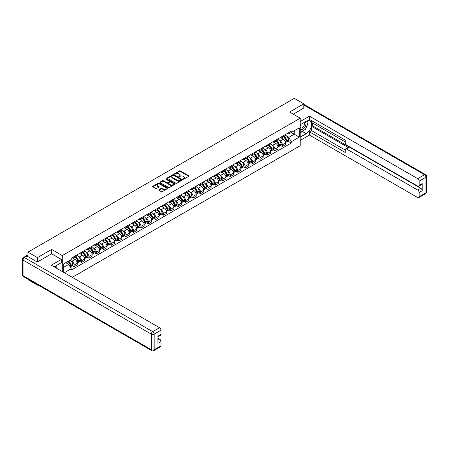 <?xml version="1.0" encoding="UTF-8"?>
<svg xmlns="http://www.w3.org/2000/svg" width="449" height="449" viewBox="0 0 449 449"><rect width="100%" height="100%" fill="white"/><g stroke="black" fill="none" stroke-linecap="round" stroke-linejoin="round"><path stroke-width="0.67" d="M183.175 179.173L183.826 179.173L188.799 176.3A0.662 0.382 0 0 0 188.799 175.761L180.375 170.895A0.662 0.382 0 0 0 179.443 170.895L174.47 173.769L174.47 174.145L175.767 173.774A2.116 1.224 0 0 1 178.764 173.774L179.465 174.178A2.116 1.224 0 0 1 180.083 175.043A2.116 1.224 0 0 1 179.465 175.907L178.82 176.659L180.116 176.289A2.116 1.224 0 0 1 183.113 176.289L183.815 176.693A2.116 1.224 0 0 1 184.438 177.557A2.116 1.224 0 0 1 183.815 178.421L183.175 179.173L183.175 178.792M158.895 189.759A0.662 0.382 0 0 0 158.895 190.297L161.258 191.661A0.662 0.382 0 0 0 162.196 191.661L167.718 188.473A0.662 0.382 0 0 0 167.718 187.935L159.294 183.069A0.662 0.382 0 0 0 158.357 183.069L152.834 186.256A0.662 0.382 0 0 0 152.834 186.801L155.685 188.445A0.662 0.382 0 0 0 156.622 188.445L158.985 187.081A0.662 0.382 0 0 0 158.985 186.543L157.571 185.723A1.768 1.021 0 0 1 157.055 185.005A1.768 1.021 0 0 1 158.143 184.056A1.768 1.021 0 0 1 160.074 184.281L165.619 187.48A1.768 1.021 0 0 1 166.141 188.204A1.768 1.021 0 0 1 165.047 189.147A1.768 1.021 0 0 1 163.116 188.928L162.196 188.395A0.662 0.382 0 0 0 161.258 188.395L158.895 189.759L158.895 190.297L161.258 188.945L161.258 188.395M62.288 255.56L51.652 249.419L37.441 257.625L27.956 252.142L294.308 98.365L303.793 103.842L289.588 112.048L300.218 118.188L62.288 255.56L62.288 271.55M175.812 183.259A0.662 0.382 0 0 0 176.749 183.259L182.272 180.071A0.662 0.382 0 0 0 182.272 179.533L173.847 174.667A0.662 0.382 0 0 0 172.91 174.667L167.387 177.855A0.662 0.382 0 0 0 167.387 178.393L175.812 183.259M165.962 179.274L174.987 184.275L169.469 187.463A0.662 0.382 0 0 1 168.538 187.463L160.108 182.597L160.108 182.058A0.662 0.382 0 0 0 160.108 182.597M160.108 182.058L162.476 180.694A0.662 0.382 0 0 1 163.408 180.694L166.826 182.664A0.662 0.382 0 0 0 167.763 182.664L169.329 181.761A0.662 0.382 0 0 0 169.329 181.222L165.776 179.168L166.427 178.786L174.992 183.731A0.662 0.382 0 0 1 174.992 184.275L174.992 183.731M37.441 284.655L37.441 285.154L27.956 279.671L27.956 279.171M72.272 277.319L300.218 145.717L300.218 118.188M37.441 285.154L37.873 284.902M37.441 257.625L37.441 261.947M27.956 252.142L27.956 256.632M25.986 256.037A1.347 0.78 -120 0 0 25.801 256.098A1.347 0.78 -120 0 0 25.655 256.227M303.793 108.17L303.793 103.842M282.337 136.356A3.104 1.79 60 0 1 281.697 137.748L284.846 135.935A3.104 1.79 -120 0 0 285.485 134.537M279.351 140.554L280.148 141.008A3.104 1.79 60 0 1 282.337 144.808L285.485 142.99A3.104 1.79 -120 0 0 283.291 139.19L281.04 137.894M285.485 142.99L285.485 144.673L282.337 146.486L280.631 145.504M281.697 137.748A3.104 1.79 60 0 1 280.17 137.607M282.337 144.808L282.337 146.486M274.9 140.649A3.104 1.79 60 0 1 274.26 142.041L277.403 140.228A3.104 1.79 -120 0 0 278.049 138.836M273.194 149.798L274.9 150.78L278.049 148.967L278.049 147.283A3.104 1.79 -120 0 0 275.854 143.489L273.604 142.187M274.26 142.041A3.104 1.79 60 0 1 272.728 141.906M271.914 144.847L272.706 145.302A3.104 1.79 60 0 1 274.9 149.102L274.9 150.78M267.464 144.948A3.104 1.79 60 0 1 266.818 146.34L269.967 144.522A3.104 1.79 -120 0 0 270.607 143.13M265.757 154.091L267.464 155.079L270.607 153.261L270.607 151.582A3.104 1.79 -120 0 0 268.418 147.783L266.162 146.481M266.818 146.34A3.104 1.79 60 0 1 265.292 146.2M264.472 149.141L265.269 149.596A3.104 1.79 60 0 1 267.464 153.395L267.464 155.079M260.022 149.242A3.104 1.79 60 0 1 259.382 150.634L262.53 148.815A3.104 1.79 -120 0 0 263.17 147.424M258.315 158.385L260.022 159.373L263.17 157.554L263.17 155.876A3.104 1.79 -120 0 0 260.976 152.076L258.725 150.774M259.382 150.634A3.104 1.79 60 0 1 257.855 150.494M257.036 153.435L257.833 153.895A3.104 1.79 60 0 1 260.022 157.694L260.022 159.373M252.585 153.536A3.104 1.79 60 0 1 251.945 154.927L255.088 153.109A3.104 1.79 -120 0 0 255.734 151.717M250.879 162.678L252.585 163.666L255.734 161.848L255.734 160.17A3.104 1.79 -120 0 0 253.539 156.37L251.288 155.068M251.945 154.927A3.104 1.79 60 0 1 250.413 154.787M249.599 157.728L250.39 158.188A3.104 1.79 60 0 1 252.585 161.988L252.585 163.666M245.148 157.829A3.104 1.79 60 0 1 244.503 159.221L247.652 157.403A3.104 1.79 -120 0 0 248.291 156.011M243.442 166.977L245.148 167.96L248.291 166.141L248.291 164.463A3.104 1.79 -120 0 0 246.103 160.663L243.846 159.367M244.503 159.221A3.104 1.79 60 0 1 242.976 159.081M242.157 162.022L242.954 162.482A3.104 1.79 60 0 1 245.148 166.282L245.148 167.96M237.706 162.123A3.104 1.79 60 0 1 237.066 163.515L240.215 161.702A3.104 1.79 -120 0 0 240.855 160.31M236 171.271L237.706 172.253L240.855 170.44L240.855 168.757A3.104 1.79 -120 0 0 238.66 164.957L236.41 163.661M237.066 163.515A3.104 1.79 60 0 1 235.54 163.374M234.72 166.321L235.517 166.775A3.104 1.79 60 0 1 237.706 170.575L237.706 172.253M230.27 166.416A3.104 1.79 60 0 1 229.63 167.814L232.773 165.995A3.104 1.79 -120 0 0 233.418 164.603M228.563 175.565L230.27 176.547L233.418 174.734L233.418 173.056A3.104 1.79 -120 0 0 231.224 169.256L228.973 167.954M229.63 167.814A3.104 1.79 60 0 1 228.098 167.673M227.284 170.614L228.075 171.069A3.104 1.79 60 0 1 230.27 174.869L230.27 176.547M222.833 170.715A3.104 1.79 60 0 1 222.188 172.107L225.336 170.289A3.104 1.79 -120 0 0 225.976 168.897M221.127 179.858L222.833 180.846L225.976 179.028L225.976 177.349A3.104 1.79 -120 0 0 223.787 173.55L221.531 172.248M222.188 172.107A3.104 1.79 60 0 1 220.661 171.967M219.842 174.908L220.639 175.368A3.104 1.79 60 0 1 222.833 179.162L222.833 180.846M215.391 175.009A3.104 1.79 60 0 1 214.751 176.401L217.9 174.582A3.104 1.79 -120 0 0 218.54 173.191M213.685 184.152L215.391 185.14L218.54 183.321L218.54 181.643A3.104 1.79 -120 0 0 216.345 177.843L214.094 176.541M214.751 176.401A3.104 1.79 60 0 1 213.224 176.261M212.405 179.202L213.202 179.662A3.104 1.79 60 0 1 215.391 183.461L215.391 185.14M207.954 179.303A3.104 1.79 60 0 1 207.315 180.694L210.458 178.876A3.104 1.79 -120 0 0 211.103 177.484M206.248 188.445L207.954 189.433L211.103 187.615L211.103 185.937A3.104 1.79 -120 0 0 208.908 182.137L206.658 180.835M207.315 180.694A3.104 1.79 60 0 1 205.782 180.554M204.969 183.495L205.76 183.955A3.104 1.79 60 0 1 207.954 187.755L207.954 189.433M200.518 183.596A3.104 1.79 60 0 1 199.872 184.988L203.021 183.17A3.104 1.79 -120 0 0 203.661 181.778M198.812 192.744L200.518 193.727L203.661 191.908L203.661 190.23A3.104 1.79 -120 0 0 201.472 186.43L199.216 185.134M199.872 184.988A3.104 1.79 60 0 1 198.346 184.848M197.526 187.789L198.323 188.249A3.104 1.79 60 0 1 200.518 192.049L200.518 193.727M193.076 187.89A3.104 1.79 60 0 1 192.436 189.282L195.584 187.469A3.104 1.79 -120 0 0 196.224 186.077M191.369 197.038L193.076 198.02L196.224 196.207L196.224 194.524A3.104 1.79 -120 0 0 194.03 190.73L191.779 189.427M192.436 189.282A3.104 1.79 60 0 1 190.909 189.141M190.09 192.088L190.887 192.542A3.104 1.79 60 0 1 193.076 196.342L193.076 198.02M185.639 192.183A3.104 1.79 60 0 1 184.999 193.581L188.142 191.762A3.104 1.79 -120 0 0 188.788 190.37M183.933 201.332L185.639 202.319L188.788 200.501L188.788 198.823A3.104 1.79 -120 0 0 186.593 195.023L184.343 193.721M184.999 193.581A3.104 1.79 60 0 1 183.467 193.44M182.653 196.381L183.445 196.836A3.104 1.79 60 0 1 185.639 200.636L185.639 202.319M178.202 196.482A3.104 1.79 60 0 1 177.557 197.874L180.706 196.056A3.104 1.79 -120 0 0 181.345 194.664M176.496 205.625L178.202 206.613L181.345 204.795L181.345 203.116A3.104 1.79 -120 0 0 179.157 199.317L176.9 198.015M177.557 197.874A3.104 1.79 60 0 1 176.03 197.734M175.211 200.675L176.008 201.135A3.104 1.79 60 0 1 178.202 204.929L178.202 206.613M170.76 200.776A3.104 1.79 60 0 1 170.12 202.168L173.269 200.349A3.104 1.79 -120 0 0 173.909 198.958M169.054 209.919L170.76 210.907L173.909 209.088L173.909 207.41A3.104 1.79 -120 0 0 171.714 203.61L169.464 202.308M170.12 202.168A3.104 1.79 60 0 1 168.594 202.028M167.774 204.969L168.571 205.429A3.104 1.79 60 0 1 170.76 209.228L170.76 210.907M163.324 205.07A3.104 1.79 60 0 1 162.684 206.461L165.827 204.643A3.104 1.79 -120 0 0 166.472 203.251M161.618 214.212L163.324 215.2L166.472 213.382L166.472 211.703A3.104 1.79 -120 0 0 164.278 207.904L162.027 206.602M162.684 206.461A3.104 1.79 60 0 1 161.152 206.321M160.338 209.262L161.129 209.722A3.104 1.79 60 0 1 163.324 213.522L163.324 215.2M155.887 209.363A3.104 1.79 60 0 1 155.242 210.755L158.39 208.942A3.104 1.79 -120 0 0 159.03 207.545M154.181 218.511L155.887 219.494L159.03 217.675L159.03 215.997A3.104 1.79 -120 0 0 156.841 212.197L154.585 210.901M155.242 210.755A3.104 1.79 60 0 1 153.715 210.615M152.896 213.556L153.693 214.016A3.104 1.79 60 0 1 155.887 217.816L155.887 219.494M148.445 213.657A3.104 1.79 60 0 1 147.805 215.049L150.954 213.236A3.104 1.79 -120 0 0 151.594 211.844M146.739 222.805L148.445 223.787L151.594 221.974L151.594 220.291A3.104 1.79 -120 0 0 149.399 216.497L147.149 215.194M147.805 215.049A3.104 1.79 60 0 1 146.279 214.908M145.459 217.855L146.256 218.309A3.104 1.79 60 0 1 148.445 222.109L148.445 223.787M141.008 217.956A3.104 1.79 60 0 1 140.369 219.348L143.512 217.529A3.104 1.79 -120 0 0 144.157 216.137M139.302 227.099L141.008 228.086L144.157 226.268L144.157 224.59A3.104 1.79 -120 0 0 141.963 220.79L139.712 219.488M140.369 219.348A3.104 1.79 60 0 1 138.836 219.207M138.023 222.148L138.814 222.603A3.104 1.79 60 0 1 141.008 226.403L141.008 228.086M133.572 222.249A3.104 1.79 60 0 1 132.926 223.641L136.075 221.823A3.104 1.79 -120 0 0 136.715 220.431M131.866 231.392L133.572 232.38L136.715 230.562L136.715 228.883A3.104 1.79 -120 0 0 134.526 225.084L132.27 223.782M132.926 223.641A3.104 1.79 60 0 1 131.4 223.501M130.58 226.442L131.377 226.902A3.104 1.79 60 0 1 133.572 230.702L133.572 232.38M126.13 226.543A3.104 1.79 60 0 1 125.49 227.935L128.638 226.116A3.104 1.79 -120 0 0 129.278 224.725M124.424 235.686L126.13 236.674L129.278 234.855L129.278 233.177A3.104 1.79 -120 0 0 127.084 229.377L124.833 228.075M125.49 227.935A3.104 1.79 60 0 1 123.963 227.795M123.144 230.735L123.941 231.196A3.104 1.79 60 0 1 126.13 234.995L126.13 236.674M118.693 230.837A3.104 1.79 60 0 1 118.053 232.228L121.196 230.41A3.104 1.79 -120 0 0 121.842 229.018M116.987 239.985L118.693 240.967L121.842 239.149L121.842 237.47A3.104 1.79 -120 0 0 119.647 233.671L117.397 232.374M118.053 232.228A3.104 1.79 60 0 1 116.521 232.088M115.707 235.029L116.499 235.489A3.104 1.79 60 0 1 118.693 239.289L118.693 240.967M111.257 235.13A3.104 1.79 60 0 1 110.611 236.522L113.76 234.709A3.104 1.79 -120 0 0 114.4 233.312M109.55 244.278L111.257 245.261L114.4 243.448L114.4 241.764A3.104 1.79 -120 0 0 112.211 237.964L109.954 236.668M110.611 236.522A3.104 1.79 60 0 1 109.085 236.382M108.265 239.328L109.062 239.783A3.104 1.79 60 0 1 111.257 243.583L111.257 245.261M103.814 239.424A3.104 1.79 60 0 1 103.175 240.816L106.323 239.003A3.104 1.79 -120 0 0 106.963 237.611M102.108 248.572L103.814 249.554L106.963 247.741L106.963 246.058A3.104 1.79 -120 0 0 104.769 242.264L102.518 240.961M103.175 240.816A3.104 1.79 60 0 1 101.648 240.681M100.829 243.622L101.626 244.076A3.104 1.79 60 0 1 103.814 247.876L103.814 249.554M96.378 243.723A3.104 1.79 60 0 1 95.738 245.115L98.881 243.296A3.104 1.79 -120 0 0 99.526 241.904M94.672 252.866L96.378 253.853L99.526 252.035L99.526 250.357A3.104 1.79 -120 0 0 97.332 246.557L95.081 245.255M95.738 245.115A3.104 1.79 60 0 1 94.206 244.974M93.392 247.915L94.183 248.37A3.104 1.79 60 0 1 96.378 252.17L96.378 253.853M88.941 248.016A3.104 1.79 60 0 1 88.296 249.408L91.444 247.59A3.104 1.79 -120 0 0 92.084 246.198M87.235 257.159L88.941 258.147L92.084 256.328L92.084 254.65A3.104 1.79 -120 0 0 89.895 250.851L87.639 249.549M88.296 249.408A3.104 1.79 60 0 1 86.769 249.268M85.95 252.209L86.747 252.669A3.104 1.79 60 0 1 88.941 256.469L88.941 258.147M81.499 252.31A3.104 1.79 60 0 1 80.859 253.702L84.008 251.883A3.104 1.79 -120 0 0 84.648 250.491M79.793 261.453L81.499 262.441L84.648 260.622L84.648 258.944A3.104 1.79 -120 0 0 82.453 255.144L80.203 253.842M80.859 253.702A3.104 1.79 60 0 1 79.333 253.562M78.513 256.502L79.31 256.963A3.104 1.79 60 0 1 81.499 260.762L81.499 262.441M74.063 256.603A3.104 1.79 60 0 1 73.423 257.995L76.566 256.177A3.104 1.79 -120 0 0 77.211 254.785M72.356 265.752L74.063 266.734L77.211 264.916L77.211 263.237A3.104 1.79 -120 0 0 75.017 259.438L72.766 258.141M73.423 257.995A3.104 1.79 60 0 1 71.891 257.855M71.077 260.796L71.868 261.256A3.104 1.79 60 0 1 74.063 265.056L74.063 266.734M287.607 133.314L288.729 133.959L299.264 127.875L294.213 130.794L294.213 134.212L288.729 137.377L286.788 136.255M63.236 272.105L63.236 264.147L71.251 259.522L71.251 258.226L291.255 131.209L291.255 132.5L299.264 137.13L291.255 141.755L288.729 137.377M299.264 127.875L299.264 137.13M63.236 267.559L68.719 264.394L71.251 268.771L71.251 270.068L291.255 143.046L291.255 141.755M71.251 268.771L64.359 272.751M51.652 249.419L51.652 253.797M68.719 264.394L65.767 262.687M288.073 141.21L291.255 143.046M183.36 179.235L183.815 178.971A2.116 1.224 0 0 0 184.438 178.107L184.438 177.557M180.083 175.043L180.083 175.593A2.116 1.224 0 0 1 179.465 176.463L179.005 176.726M188.793 176.305L180.375 171.445A0.662 0.382 0 0 0 179.443 171.445L174.655 174.212M182.272 179.533L182.272 180.071L173.847 175.217A0.662 0.382 0 0 0 172.91 175.217L167.398 178.399L167.387 177.855M181.104 179.987L181.104 179.611L173.707 175.34L172.371 175.733A2.116 1.224 0 0 0 171.754 176.597A2.116 1.224 0 0 0 172.371 177.462L177.428 180.38A2.116 1.224 0 0 0 180.425 180.38L181.104 179.987L181.104 180.543L181.239 179.802M171.754 176.597L171.754 177.147A2.116 1.224 0 0 0 172.371 178.012L172.371 177.462M181.104 180.543L180.425 180.93A2.116 1.224 0 0 1 177.428 180.93L172.371 178.012M160.119 182.603L162.476 181.244L162.476 180.694M169.526 181.491L169.526 182.041A0.662 0.382 0 0 1 169.329 182.311L167.763 183.214A0.662 0.382 0 0 1 166.826 183.214L163.408 181.244A0.662 0.382 0 0 0 162.476 181.244M170.373 184.713A1.768 1.021 0 0 0 172.304 184.932A1.768 1.021 0 0 0 173.393 183.989A1.768 1.021 0 0 0 172.876 183.265L170.923 182.137A0.662 0.382 0 0 0 169.986 182.137L168.42 183.04A0.662 0.382 0 0 0 168.42 183.585L170.373 184.713L170.373 185.263A1.768 1.021 0 0 0 172.304 185.482A1.768 1.021 0 0 0 173.393 184.539L173.393 183.989M168.223 183.315L168.223 183.866A0.662 0.382 0 0 0 168.42 184.135L168.42 183.585M170.373 185.263L168.42 184.135M166.141 188.204L166.141 188.754A1.768 1.021 0 0 1 165.047 189.697A1.768 1.021 0 0 1 163.116 189.478L162.196 188.945A0.662 0.382 0 0 0 161.258 188.945M157.055 185.005L157.055 185.555A1.768 1.021 0 0 0 157.571 186.273L157.571 185.723M158.985 186.543L158.985 187.081L157.571 186.273M167.707 188.479L159.294 183.619A0.662 0.382 0 0 0 158.357 183.619L152.84 186.806L152.834 186.256M283.51 136.704A4.249 2.453 60 0 1 283.532 136.715A4.249 2.453 60 0 1 286.327 140.526L286.35 140.616A0.825 0.477 60 0 1 286.221 141.261A0.825 0.477 60 0 1 286.204 141.272M283.325 136.81A5.124 2.958 60 0 1 286.142 141.037L286.165 141.126A1.701 0.982 60 0 1 285.895 142.462L285.474 142.709M286.187 142.086A1.701 0.982 -120 0 0 286.658 142.024A1.701 0.982 -120 0 0 286.928 140.689L286.905 140.599A5.124 2.958 -120 0 0 284.088 136.367M285.424 135.082A5.124 2.958 60 0 1 288.645 139.594L288.668 139.678A1.701 0.982 60 0 1 288.398 141.02L286.658 142.024M281.574 137.809A5.124 2.958 60 0 1 282.646 138.82M285.137 138.825L285.788 139.201M300.218 124.766L306.179 121.325A7.588 4.378 120 0 1 309.973 120.949A7.588 4.378 120 0 1 311.135 127.028A7.588 4.378 120 0 1 306.179 133.712L300.218 137.153M300.218 140.402L309.468 135.065L309.468 131.815L345.23 152.464L345.23 149.876A2.021 1.167 -120 0 1 345.651 148.95A2.021 1.167 -120 0 1 346.662 149.046L417.71 190.067L420.758 188.305A2.021 1.167 60 0 1 422.189 190.78L422.189 183.568A2.021 1.167 60 0 1 421.774 184.494L418.721 186.256A2.021 1.167 -120 0 0 419.142 185.33L419.142 181.149A2.021 1.167 -120 0 0 417.71 178.668L424.529 174.734L303.793 105.027M312.521 123.004L312.521 125.815L311.567 126.365L311.567 130.603L309.468 131.815M311.567 120.635L311.567 122.454L345.23 141.89M418.721 186.256A2.021 1.167 -120 0 1 417.71 186.155L346.662 145.139A2.021 1.167 -120 0 1 345.23 142.659L345.23 140.071L309.468 119.428L309.468 116.179L417.71 178.668M300.218 121.516L309.468 116.179M309.468 135.065L417.71 197.554A2.021 1.167 -120 0 0 418.721 197.655A2.021 1.167 -120 0 0 419.142 196.729L419.142 192.542A2.021 1.167 -120 0 0 417.71 190.067M303.793 108.001L293.332 114.209M311.567 126.365L348.761 147.839L346.662 149.046M312.521 125.815L420.758 188.305M311.567 130.603L345.23 150.039M345.651 148.95L347.751 147.738A2.021 1.167 60 0 1 348.761 147.839M300.218 132.803L302.413 131.54A7.588 4.378 120 0 0 304.517 129.828M306.022 127.847A7.588 4.378 120 0 0 307.655 123.638M307.778 122.28A7.588 4.378 120 0 0 307.587 120.73M27.047 256.11L24.471 257.597A2.021 1.167 -120 0 0 23.46 257.496L26.036 256.009A2.021 1.167 60 0 1 27.047 256.11L37.301 262.025L51.607 253.769L61.378 259.41L61.378 262.659L54.61 266.571A7.588 4.378 120 0 0 54.149 266.858M61.378 259.41L51.321 265.219L159.558 327.714A2.021 1.167 60 0 1 160.989 330.189L160.989 334.376A2.021 1.167 60 0 1 160.568 335.302L157.936 336.817M56.181 267.486L56.181 265.662M157.936 340.045L159.558 339.107A2.021 1.167 60 0 1 160.989 341.588L160.989 345.769A2.021 1.167 60 0 1 160.568 346.695L153.749 350.635A2.021 1.167 -120 0 0 154.17 349.709L160.989 345.769M160.989 334.376L157.936 336.133L157.936 343.35L160.989 341.588M159.558 339.107L157.936 338.17M300.218 128.981A4.383 2.531 120 0 0 303.704 128.605A4.383 2.531 120 0 0 305.988 123.829A4.383 2.531 120 0 0 305.191 121.898M300.589 124.553A4.383 2.531 120 0 0 300.218 125.344M300.218 126.809A3.003 1.734 120 0 0 300.824 127.892A3.003 1.734 120 0 0 303.137 127.089A3.003 1.734 120 0 0 304.444 124.07A3.003 1.734 120 0 0 303.827 122.695A3.003 1.734 120 0 0 303.816 122.689M300.836 124.412A3.003 1.734 120 0 0 300.218 126.208M306.863 120.983L308.036 122.65L305.466 129.284L300.314 132.253M55.266 266.19L56.372 268.137M276.073 140.997A4.249 2.453 60 0 1 276.09 141.008A4.249 2.453 60 0 1 278.885 144.819L278.913 144.909A0.825 0.477 60 0 1 278.784 145.56A0.825 0.477 60 0 1 278.762 145.566M275.882 141.104A5.124 2.958 60 0 1 278.7 145.33L278.728 145.42A1.701 0.982 60 0 1 278.459 146.756L278.032 147.003M278.75 146.38A1.701 0.982 -120 0 0 279.222 146.318A1.701 0.982 -120 0 0 279.491 144.982L279.463 144.892A5.124 2.958 -120 0 0 276.646 140.666M277.982 139.381A5.124 2.958 60 0 1 281.203 143.888L281.231 143.977A1.701 0.982 60 0 1 280.962 145.313L279.222 146.318M274.137 142.103A5.124 2.958 60 0 1 275.209 143.113M277.701 143.119L278.352 143.5M268.631 145.291A4.249 2.453 60 0 1 268.654 145.302A4.249 2.453 60 0 1 271.449 149.119L271.477 149.203A0.825 0.477 60 0 1 271.342 149.854A0.825 0.477 60 0 1 271.325 149.865M268.446 145.397A5.124 2.958 60 0 1 271.263 149.629L271.286 149.713A1.701 0.982 60 0 1 271.016 151.055L270.595 151.296M271.308 150.673A1.701 0.982 -120 0 0 271.78 150.611A1.701 0.982 -120 0 0 272.049 149.276L272.027 149.186A5.124 2.958 -120 0 0 269.209 144.96M270.545 143.674A5.124 2.958 60 0 1 273.767 148.181L273.789 148.271A1.701 0.982 60 0 1 273.52 149.607L271.78 150.611M266.7 146.396A5.124 2.958 60 0 1 267.767 147.407M270.259 147.418L270.915 147.794M261.195 149.584A4.249 2.453 60 0 1 261.217 149.596A4.249 2.453 60 0 1 264.012 153.412L264.034 153.496A0.825 0.477 60 0 1 263.905 154.147A0.825 0.477 60 0 1 263.889 154.159M261.009 149.691A5.124 2.958 60 0 1 263.827 153.923L263.849 154.013A1.701 0.982 60 0 1 263.58 155.348L263.159 155.59M263.872 154.972A1.701 0.982 -120 0 0 264.343 154.905A1.701 0.982 -120 0 0 264.613 153.569L264.59 153.479A5.124 2.958 -120 0 0 261.773 149.253M263.108 147.968A5.124 2.958 60 0 1 266.33 152.475L266.352 152.565A1.701 0.982 60 0 1 266.083 153.9L264.343 154.905M259.258 150.69A5.124 2.958 60 0 1 260.33 151.7M262.822 151.711L263.473 152.088M253.758 153.878A4.249 2.453 60 0 1 253.775 153.895A4.249 2.453 60 0 1 256.57 157.706L256.598 157.795A0.825 0.477 60 0 1 256.469 158.441A0.825 0.477 60 0 1 256.446 158.452M253.567 153.99A5.124 2.958 60 0 1 256.385 158.216L256.413 158.306A1.701 0.982 60 0 1 256.143 159.642L255.717 159.883M256.435 159.266A1.701 0.982 -120 0 0 256.907 159.199A1.701 0.982 -120 0 0 257.176 157.863L257.148 157.779A5.124 2.958 -120 0 0 254.33 153.547M255.666 152.262A5.124 2.958 60 0 1 258.888 156.774L258.916 156.858A1.701 0.982 60 0 1 258.646 158.194L256.907 159.199M251.822 154.989A5.124 2.958 60 0 1 252.894 155.999M255.386 156.005L256.037 156.381M246.316 158.177A4.249 2.453 60 0 1 246.338 158.188A4.249 2.453 60 0 1 249.133 161.999L249.161 162.089A0.825 0.477 60 0 1 249.027 162.734A0.825 0.477 60 0 1 249.01 162.746M246.131 158.284A5.124 2.958 60 0 1 248.948 162.51L248.971 162.6A1.701 0.982 60 0 1 248.701 163.936L248.28 164.182M248.993 163.559A1.701 0.982 -120 0 0 249.464 163.498A1.701 0.982 -120 0 0 249.734 162.156L249.711 162.072A5.124 2.958 -120 0 0 246.894 157.84M248.23 156.555A5.124 2.958 60 0 1 251.451 161.068L251.474 161.152A1.701 0.982 60 0 1 251.204 162.493L249.464 163.498M244.385 159.283A5.124 2.958 60 0 1 245.451 160.293M247.943 160.299L248.6 160.675M238.879 162.471A4.249 2.453 60 0 1 238.902 162.482A4.249 2.453 60 0 1 241.697 166.293L241.719 166.383A0.825 0.477 60 0 1 241.59 167.034A0.825 0.477 60 0 1 241.573 167.039M238.694 162.577A5.124 2.958 60 0 1 241.511 166.804L241.534 166.893A1.701 0.982 60 0 1 241.265 168.229L240.844 168.476M241.556 167.853A1.701 0.982 -120 0 0 242.028 167.791A1.701 0.982 -120 0 0 242.297 166.456L242.275 166.366A5.124 2.958 -120 0 0 239.457 162.134M240.793 160.854A5.124 2.958 60 0 1 244.015 165.361L244.037 165.451A1.701 0.982 60 0 1 243.768 166.787L242.028 167.791M236.943 163.576A5.124 2.958 60 0 1 238.015 164.587M240.507 164.592L241.158 164.968M231.443 166.764A4.249 2.453 60 0 1 231.459 166.775A4.249 2.453 60 0 1 234.255 170.586L234.283 170.676A0.825 0.477 60 0 1 234.154 171.327A0.825 0.477 60 0 1 234.131 171.333M231.252 166.871A5.124 2.958 60 0 1 234.069 171.103L234.097 171.187A1.701 0.982 60 0 1 233.828 172.523L233.401 172.77M234.12 172.147A1.701 0.982 -120 0 0 234.591 172.085A1.701 0.982 -120 0 0 234.861 170.749L234.833 170.659A5.124 2.958 -120 0 0 232.015 166.433M233.351 165.148A5.124 2.958 60 0 1 236.572 169.655L236.601 169.744A1.701 0.982 60 0 1 236.331 171.08L234.591 172.085M229.506 167.87A5.124 2.958 60 0 1 230.578 168.88M233.07 168.886L233.721 169.267M224 171.058A4.249 2.453 60 0 1 224.023 171.069A4.249 2.453 60 0 1 226.818 174.886L226.846 174.97A0.825 0.477 60 0 1 226.711 175.621A0.825 0.477 60 0 1 226.694 175.632M223.815 171.164A5.124 2.958 60 0 1 226.633 175.396L226.655 175.48A1.701 0.982 60 0 1 226.386 176.822L225.965 177.063M226.678 176.446A1.701 0.982 -120 0 0 227.149 176.378A1.701 0.982 -120 0 0 227.418 175.043L227.396 174.953A5.124 2.958 -120 0 0 224.579 170.727M225.914 169.441A5.124 2.958 60 0 1 229.136 173.948L229.158 174.038A1.701 0.982 60 0 1 228.889 175.374L227.149 176.378M222.07 172.163A5.124 2.958 60 0 1 223.136 173.174M225.628 173.185L226.285 173.561M216.564 175.351A4.249 2.453 60 0 1 216.586 175.368A4.249 2.453 60 0 1 219.381 179.179L219.404 179.263A0.825 0.477 60 0 1 219.275 179.914A0.825 0.477 60 0 1 219.258 179.926M216.379 175.458A5.124 2.958 60 0 1 219.196 179.69L219.219 179.78A1.701 0.982 60 0 1 218.949 181.115L218.528 181.357M219.241 180.739A1.701 0.982 -120 0 0 219.713 180.672A1.701 0.982 -120 0 0 219.982 179.336L219.959 179.246A5.124 2.958 -120 0 0 217.142 175.02M218.478 173.735A5.124 2.958 60 0 1 221.699 178.242L221.722 178.332A1.701 0.982 60 0 1 221.452 179.667L219.713 180.672M214.628 176.457A5.124 2.958 60 0 1 215.7 177.467M218.192 177.478L218.843 177.855M209.127 179.651A4.249 2.453 60 0 1 209.144 179.662A4.249 2.453 60 0 1 211.939 183.473L211.967 183.562A0.825 0.477 60 0 1 211.838 184.208A0.825 0.477 60 0 1 211.816 184.219M208.937 179.757A5.124 2.958 60 0 1 211.754 183.983L211.782 184.073A1.701 0.982 60 0 1 211.513 185.409L211.086 185.65M211.805 185.033A1.701 0.982 -120 0 0 212.276 184.966A1.701 0.982 -120 0 0 212.545 183.63L212.517 183.546A5.124 2.958 -120 0 0 209.7 179.314M211.036 178.029A5.124 2.958 60 0 1 214.257 182.541L214.285 182.625A1.701 0.982 60 0 1 214.016 183.961L212.276 184.966M207.191 180.756A5.124 2.958 60 0 1 208.263 181.766M210.755 181.772L211.406 182.148M201.685 183.944A4.249 2.453 60 0 1 201.708 183.955A4.249 2.453 60 0 1 204.503 187.766L204.531 187.856A0.825 0.477 60 0 1 204.396 188.501A0.825 0.477 60 0 1 204.379 188.513M201.5 184.051A5.124 2.958 60 0 1 204.317 188.277L204.34 188.367A1.701 0.982 60 0 1 204.071 189.703L203.65 189.949M204.362 189.326A1.701 0.982 -120 0 0 204.834 189.265A1.701 0.982 -120 0 0 205.103 187.923L205.081 187.839A5.124 2.958 -120 0 0 202.263 183.607M203.599 182.322A5.124 2.958 60 0 1 206.821 186.835L206.843 186.919A1.701 0.982 60 0 1 206.574 188.26L204.834 189.265M199.754 185.05A5.124 2.958 60 0 1 200.821 186.06M203.313 186.066L203.969 186.442M194.249 188.238A4.249 2.453 60 0 1 194.271 188.249A4.249 2.453 60 0 1 197.066 192.06L197.089 192.15A0.825 0.477 60 0 1 196.959 192.801A0.825 0.477 60 0 1 196.943 192.806M194.063 188.344A5.124 2.958 60 0 1 196.881 192.57L196.903 192.66A1.701 0.982 60 0 1 196.634 193.996L196.213 194.243M196.926 193.62A1.701 0.982 -120 0 0 197.397 193.558A1.701 0.982 -120 0 0 197.667 192.223L197.644 192.133A5.124 2.958 -120 0 0 194.827 187.907M196.162 186.621A5.124 2.958 60 0 1 199.384 191.128L199.407 191.218A1.701 0.982 60 0 1 199.137 192.554L197.397 193.558M192.312 189.343A5.124 2.958 60 0 1 193.384 190.354M195.876 190.359L196.527 190.735M186.812 192.531A4.249 2.453 60 0 1 186.829 192.542A4.249 2.453 60 0 1 189.624 196.353L189.652 196.443A0.825 0.477 60 0 1 189.523 197.094A0.825 0.477 60 0 1 189.5 197.1M186.621 192.638A5.124 2.958 60 0 1 189.439 196.87L189.467 196.954A1.701 0.982 60 0 1 189.197 198.29L188.771 198.537M189.489 197.914A1.701 0.982 -120 0 0 189.961 197.852A1.701 0.982 -120 0 0 190.23 196.516L190.202 196.426A5.124 2.958 -120 0 0 187.385 192.2M188.72 190.915A5.124 2.958 60 0 1 191.942 195.422L191.97 195.511A1.701 0.982 60 0 1 191.701 196.847L189.961 197.852M184.876 193.637A5.124 2.958 60 0 1 185.948 194.647M188.44 194.653L189.091 195.034M179.37 196.825A4.249 2.453 60 0 1 179.392 196.836A4.249 2.453 60 0 1 182.187 200.652L182.215 200.737A0.825 0.477 60 0 1 182.081 201.388A0.825 0.477 60 0 1 182.064 201.399M179.185 196.931A5.124 2.958 60 0 1 182.002 201.163L182.025 201.247A1.701 0.982 60 0 1 181.755 202.589L181.334 202.83M182.047 202.213A1.701 0.982 -120 0 0 182.518 202.145A1.701 0.982 -120 0 0 182.788 200.81L182.765 200.72A5.124 2.958 -120 0 0 179.948 196.494M181.284 195.208A5.124 2.958 60 0 1 184.505 199.715L184.528 199.805A1.701 0.982 60 0 1 184.258 201.141L182.518 202.145M177.439 197.93A5.124 2.958 60 0 1 178.506 198.941M180.998 198.952L181.654 199.328M171.933 201.118A4.249 2.453 60 0 1 171.956 201.135A4.249 2.453 60 0 1 174.751 204.946L174.773 205.036A0.825 0.477 60 0 1 174.644 205.681A0.825 0.477 60 0 1 174.627 205.693M171.748 201.231A5.124 2.958 60 0 1 174.566 205.457L174.588 205.547A1.701 0.982 60 0 1 174.319 206.882L173.898 207.124M174.61 206.506A1.701 0.982 -120 0 0 175.082 206.439A1.701 0.982 -120 0 0 175.351 205.103L175.329 205.013A5.124 2.958 -120 0 0 172.511 200.787M173.847 199.502A5.124 2.958 60 0 1 177.069 204.009L177.091 204.099A1.701 0.982 60 0 1 176.822 205.434L175.082 206.439M169.997 202.23A5.124 2.958 60 0 1 171.069 203.24M173.561 203.245L174.212 203.622M164.497 205.418A4.249 2.453 60 0 1 164.514 205.429A4.249 2.453 60 0 1 167.309 209.24L167.337 209.329A0.825 0.477 60 0 1 167.208 209.975A0.825 0.477 60 0 1 167.185 209.986M164.306 205.524A5.124 2.958 60 0 1 167.123 209.75L167.151 209.84A1.701 0.982 60 0 1 166.882 211.176L166.456 211.423M167.174 210.8A1.701 0.982 -120 0 0 167.645 210.738A1.701 0.982 -120 0 0 167.915 209.397L167.887 209.313A5.124 2.958 -120 0 0 165.069 205.081M166.405 203.795A5.124 2.958 60 0 1 169.627 208.308L169.655 208.392A1.701 0.982 60 0 1 169.385 209.728L167.645 210.738M162.56 206.523A5.124 2.958 60 0 1 163.632 207.533M166.124 207.539L166.775 207.915M157.055 209.711A4.249 2.453 60 0 1 157.077 209.722A4.249 2.453 60 0 1 159.872 213.533L159.9 213.623A0.825 0.477 60 0 1 159.765 214.268A0.825 0.477 60 0 1 159.749 214.28M156.869 209.818A5.124 2.958 60 0 1 159.687 214.044L159.709 214.134A1.701 0.982 60 0 1 159.44 215.469L159.019 215.716M159.732 215.093A1.701 0.982 -120 0 0 160.203 215.032A1.701 0.982 -120 0 0 160.473 213.69L160.45 213.606A5.124 2.958 -120 0 0 157.633 209.374M158.968 208.089A5.124 2.958 60 0 1 162.19 212.602L162.212 212.686A1.701 0.982 60 0 1 161.943 214.027L160.203 215.032M155.124 210.817A5.124 2.958 60 0 1 156.19 211.827M158.682 211.833L159.339 212.209M149.618 214.005A4.249 2.453 60 0 1 149.64 214.016A4.249 2.453 60 0 1 152.436 217.827L152.458 217.917A0.825 0.477 60 0 1 152.329 218.568A0.825 0.477 60 0 1 152.312 218.573M149.433 214.111A5.124 2.958 60 0 1 152.25 218.337L152.273 218.427A1.701 0.982 60 0 1 152.003 219.763L151.582 220.01M152.295 219.387A1.701 0.982 -120 0 0 152.767 219.325A1.701 0.982 -120 0 0 153.036 217.989L153.014 217.9A5.124 2.958 -120 0 0 150.196 213.673M151.532 212.388A5.124 2.958 60 0 1 154.753 216.895L154.776 216.985A1.701 0.982 60 0 1 154.507 218.321L152.767 219.325M147.682 215.11A5.124 2.958 60 0 1 148.754 216.121M151.246 216.126L151.897 216.508M142.181 218.298A4.249 2.453 60 0 1 142.198 218.309A4.249 2.453 60 0 1 144.993 222.126L145.021 222.21A0.825 0.477 60 0 1 144.892 222.861A0.825 0.477 60 0 1 144.87 222.872M141.991 218.405A5.124 2.958 60 0 1 144.808 222.637L144.836 222.721A1.701 0.982 60 0 1 144.567 224.062L144.14 224.304M144.859 223.681A1.701 0.982 -120 0 0 145.33 223.619A1.701 0.982 -120 0 0 145.599 222.283L145.571 222.193A5.124 2.958 -120 0 0 142.754 217.967M144.09 216.682A5.124 2.958 60 0 1 147.311 221.189L147.339 221.278A1.701 0.982 60 0 1 147.07 222.614L145.33 223.619M140.245 219.404A5.124 2.958 60 0 1 141.317 220.414M143.809 220.42L144.46 220.801M134.739 222.592A4.249 2.453 60 0 1 134.762 222.603A4.249 2.453 60 0 1 137.557 226.419L137.585 226.504A0.825 0.477 60 0 1 137.45 227.155A0.825 0.477 60 0 1 137.433 227.166M134.554 222.698A5.124 2.958 60 0 1 137.372 226.93L137.394 227.014A1.701 0.982 60 0 1 137.125 228.356L136.704 228.597M137.416 227.98A1.701 0.982 -120 0 0 137.888 227.912A1.701 0.982 -120 0 0 138.157 226.577L138.135 226.487A5.124 2.958 -120 0 0 135.317 222.261M136.653 220.975A5.124 2.958 60 0 1 139.875 225.482L139.897 225.572A1.701 0.982 60 0 1 139.628 226.908L137.888 227.912M132.809 223.697A5.124 2.958 60 0 1 133.875 224.708M136.367 224.719L137.024 225.095M127.303 226.885A4.249 2.453 60 0 1 127.325 226.902A4.249 2.453 60 0 1 130.12 230.713L130.143 230.803A0.825 0.477 60 0 1 130.014 231.448A0.825 0.477 60 0 1 129.997 231.459M127.118 226.998A5.124 2.958 60 0 1 129.935 231.224L129.957 231.314A1.701 0.982 60 0 1 129.688 232.649L129.267 232.891M129.98 232.273A1.701 0.982 -120 0 0 130.451 232.206A1.701 0.982 -120 0 0 130.721 230.87L130.698 230.78A5.124 2.958 -120 0 0 127.881 226.554M129.217 225.269A5.124 2.958 60 0 1 132.438 229.776L132.461 229.866A1.701 0.982 60 0 1 132.191 231.201L130.451 232.206M125.366 227.997A5.124 2.958 60 0 1 126.438 229.007M128.93 229.012L129.581 229.388M119.866 231.184A4.249 2.453 60 0 1 119.883 231.196A4.249 2.453 60 0 1 122.678 235.007L122.706 235.096A0.825 0.477 60 0 1 122.577 235.742A0.825 0.477 60 0 1 122.555 235.753M119.675 231.291A5.124 2.958 60 0 1 122.493 235.517L122.521 235.607A1.701 0.982 60 0 1 122.251 236.943L121.825 237.19M122.543 236.567A1.701 0.982 -120 0 0 123.015 236.505A1.701 0.982 -120 0 0 123.284 235.164L123.256 235.08A5.124 2.958 -120 0 0 120.439 230.848M121.774 229.562A5.124 2.958 60 0 1 124.996 234.075L125.024 234.159A1.701 0.982 60 0 1 124.755 235.501L123.015 236.505M117.93 232.29A5.124 2.958 60 0 1 119.002 233.3M121.494 233.306L122.145 233.682M112.424 235.478A4.249 2.453 60 0 1 112.446 235.489A4.249 2.453 60 0 1 115.241 239.3L115.27 239.39A0.825 0.477 60 0 1 115.135 240.035A0.825 0.477 60 0 1 115.118 240.047M112.239 235.585A5.124 2.958 60 0 1 115.056 239.811L115.079 239.901A1.701 0.982 60 0 1 114.809 241.236L114.388 241.483M115.101 240.86A1.701 0.982 -120 0 0 115.573 240.799A1.701 0.982 -120 0 0 115.842 239.463L115.82 239.373A5.124 2.958 -120 0 0 113.002 235.141M114.338 233.856A5.124 2.958 60 0 1 117.559 238.368L117.582 238.453A1.701 0.982 60 0 1 117.318 239.794L115.573 240.799M110.493 236.584A5.124 2.958 60 0 1 111.56 237.594M114.052 237.6L114.708 237.976M104.987 239.772A4.249 2.453 60 0 1 105.01 239.783A4.249 2.453 60 0 1 107.805 243.594L107.827 243.684A0.825 0.477 60 0 1 107.698 244.335A0.825 0.477 60 0 1 107.681 244.34M104.802 239.878A5.124 2.958 60 0 1 107.62 244.104L107.642 244.194A1.701 0.982 60 0 1 107.373 245.53L106.952 245.777M107.665 245.154A1.701 0.982 -120 0 0 108.136 245.092A1.701 0.982 -120 0 0 108.405 243.756L108.383 243.667A5.124 2.958 -120 0 0 105.566 239.44M106.901 238.155A5.124 2.958 60 0 1 110.123 242.662L110.145 242.752A1.701 0.982 60 0 1 109.876 244.088L108.136 245.092M103.051 240.877A5.124 2.958 60 0 1 104.123 241.888M106.615 241.893L107.266 242.275M97.551 244.065A4.249 2.453 60 0 1 97.568 244.076A4.249 2.453 60 0 1 100.363 247.893L100.391 247.977A0.825 0.477 60 0 1 100.262 248.628A0.825 0.477 60 0 1 100.239 248.639M97.36 244.172A5.124 2.958 60 0 1 100.178 248.404L100.206 248.488A1.701 0.982 60 0 1 99.936 249.829L99.51 250.071M100.228 249.448A1.701 0.982 -120 0 0 100.699 249.386A1.701 0.982 -120 0 0 100.969 248.05L100.941 247.96A5.124 2.958 -120 0 0 98.123 243.734M99.459 242.449A5.124 2.958 60 0 1 102.681 246.956L102.709 247.045A1.701 0.982 60 0 1 102.439 248.381L100.699 249.386M95.615 245.171A5.124 2.958 60 0 1 96.687 246.181M99.178 246.192L99.83 246.568M90.109 248.359A4.249 2.453 60 0 1 90.131 248.37A4.249 2.453 60 0 1 92.926 252.186L92.954 252.271A0.825 0.477 60 0 1 92.82 252.922A0.825 0.477 60 0 1 92.803 252.933M89.923 248.465A5.124 2.958 60 0 1 92.741 252.697L92.763 252.787A1.701 0.982 60 0 1 92.494 254.123L92.073 254.364M92.786 253.747A1.701 0.982 -120 0 0 93.257 253.679A1.701 0.982 -120 0 0 93.527 252.344L93.504 252.254A5.124 2.958 -120 0 0 90.687 248.028M92.023 246.742A5.124 2.958 60 0 1 95.244 251.249L95.267 251.339A1.701 0.982 60 0 1 95.003 252.675L93.257 253.679M88.178 249.464A5.124 2.958 60 0 1 89.244 250.475M91.736 250.486L92.393 250.862M82.672 252.652A4.249 2.453 60 0 1 82.695 252.669A4.249 2.453 60 0 1 85.49 256.48L85.512 256.57A0.825 0.477 60 0 1 85.383 257.215A0.825 0.477 60 0 1 85.366 257.226M82.487 252.765A5.124 2.958 60 0 1 85.304 256.991L85.327 257.081A1.701 0.982 60 0 1 85.057 258.416L84.637 258.658M85.349 258.04A1.701 0.982 -120 0 0 85.821 257.973A1.701 0.982 -120 0 0 86.09 256.637L86.068 256.553A5.124 2.958 -120 0 0 83.25 252.321M84.586 251.036A5.124 2.958 60 0 1 87.808 255.543L87.83 255.633A1.701 0.982 60 0 1 87.561 256.968L85.821 257.973M80.736 253.764A5.124 2.958 60 0 1 81.808 254.774M84.3 254.779L84.951 255.155M75.236 256.951A4.249 2.453 60 0 1 75.252 256.963A4.249 2.453 60 0 1 78.047 260.774L78.075 260.863A0.825 0.477 60 0 1 77.946 261.509A0.825 0.477 60 0 1 77.924 261.52M75.045 257.058A5.124 2.958 60 0 1 77.862 261.284L77.89 261.374A1.701 0.982 60 0 1 77.621 262.71L77.194 262.957M77.913 262.334A1.701 0.982 -120 0 0 78.384 262.272A1.701 0.982 -120 0 0 78.654 260.931L78.626 260.847A5.124 2.958 -120 0 0 75.808 256.615M77.144 255.329A5.124 2.958 60 0 1 80.365 259.842L80.393 259.926A1.701 0.982 60 0 1 80.124 261.267L78.384 262.272M73.299 258.057A5.124 2.958 60 0 1 74.371 259.067M76.863 259.073L77.514 259.449M68.023 261.385A4.249 2.453 60 0 1 70.611 265.067L70.639 265.157A0.825 0.477 60 0 1 70.504 265.808A0.825 0.477 60 0 1 70.487 265.814M67.81 261.509A5.124 2.958 60 0 1 70.426 265.578L70.448 265.668A1.701 0.982 60 0 1 70.218 266.981M70.471 266.627A1.701 0.982 -120 0 0 70.942 266.566A1.701 0.982 -120 0 0 71.211 265.23L71.189 265.14A5.124 2.958 -120 0 0 68.574 261.065M70.313 260.061A5.124 2.958 60 0 1 72.929 264.135L72.951 264.225A1.701 0.982 60 0 1 72.687 265.561L70.942 266.566M66.07 262.513A5.124 2.958 60 0 1 66.929 263.361M69.421 263.367L70.078 263.743M81.499 260.762L84.648 258.944M88.941 256.469L92.084 254.65M96.378 252.17L99.526 250.357M103.814 247.876L106.963 246.058M111.257 243.583L114.4 241.764M118.693 239.289L121.842 237.47M126.13 234.995L129.278 233.177M133.572 230.702L136.715 228.883M141.008 226.403L144.157 224.59M148.445 222.109L151.594 220.291M155.887 217.816L159.03 215.997M163.324 213.522L166.472 211.703M170.76 209.228L173.909 207.41M178.202 204.929L181.345 203.116M185.639 200.636L188.788 198.823M193.076 196.342L196.224 194.524M200.518 192.049L203.661 190.23M207.954 187.755L211.103 185.937M215.391 183.461L218.54 181.643M222.833 179.162L225.976 177.349M230.27 174.869L233.418 173.056M237.706 170.575L240.855 168.757M245.148 166.282L248.291 164.463M252.585 161.988L255.734 160.17M260.022 157.694L263.17 155.876M267.464 153.395L270.607 151.582M274.9 149.102L278.049 147.283M74.063 265.056L77.211 263.237M71.868 261.256L75.017 259.438M79.31 256.963L82.453 255.144M86.747 252.669L89.895 250.851M94.183 248.37L97.332 246.557M101.626 244.076L104.769 242.264M109.062 239.783L112.211 237.964M116.499 235.489L119.647 233.671M123.941 231.196L127.084 229.377M131.377 226.902L134.526 225.084M138.814 222.603L141.963 220.79M146.256 218.309L149.399 216.497M153.693 214.016L156.841 212.197M161.129 209.722L164.278 207.904M168.571 205.429L171.714 203.61M176.008 201.135L179.157 199.317M183.445 196.836L186.593 195.023M190.887 192.542L194.03 190.73M198.323 188.249L201.472 186.43M205.76 183.955L208.908 182.137M213.202 179.662L216.345 177.843M220.639 175.368L223.787 173.55M228.075 171.069L231.224 169.256M235.517 166.775L238.66 164.957M242.954 162.482L246.103 160.663M250.39 158.188L253.539 156.37M257.833 153.895L260.976 152.076M265.269 149.596L268.418 147.783M272.706 145.302L275.854 143.489M280.148 141.008L283.291 139.19M27.956 255.313L26.783 255.986M183.815 178.971L183.815 178.421M178.82 176.659L178.82 176.283M179.465 176.463L179.465 175.907M174.47 174.145L174.47 173.769M179.443 171.445L179.443 170.895M180.375 171.445L180.375 170.895M188.799 176.3L188.799 175.761M172.91 175.217L172.91 174.667M173.847 175.217L173.847 174.667M177.428 180.93L177.428 180.38M180.425 180.93L180.425 180.38M163.408 181.244L163.408 180.694M166.826 183.214L166.826 182.664M167.763 183.214L167.763 182.664M169.329 182.311L169.329 181.761M166.427 179.336L166.427 178.786M162.196 188.945L162.196 188.395M163.116 189.478L163.116 188.928M158.357 183.619L158.357 183.069M159.294 183.619L159.294 183.069M167.718 188.473L167.718 187.935M285.233 141.665L286.165 141.126M286.928 140.689L288.668 139.678M286.905 140.599L288.645 139.594M285.199 141.581L286.142 141.037M419.142 185.33L422.189 183.568M422.189 190.78L419.142 192.542M419.142 196.729L425.955 192.789L425.955 177.209L419.142 181.149M302.413 131.54L306.179 133.712M425.955 192.789A2.021 1.167 60 0 1 425.54 193.715A2.021 2.021 0 0 0 426.55 191.964A2.021 1.167 180 0 1 425.955 192.789M425.955 177.209A2.021 1.167 0 0 0 426.55 176.384A2.021 2.021 0 0 0 425.54 174.633A2.021 1.167 -60 0 0 424.529 174.734A2.021 1.167 60 0 1 425.955 177.209M23.46 257.496A2.021 2.021 0 0 0 22.45 259.247A2.021 1.167 180 0 0 23.045 260.072A2.021 1.167 -60 0 1 24.471 257.597L152.739 331.648A2.021 1.167 -60 0 0 151.307 334.123L23.045 260.072L23.045 275.652L151.307 349.709L151.307 334.123A2.021 1.167 0 0 0 154.17 334.123L154.17 349.709A2.021 1.167 180 0 1 151.307 349.709A2.021 1.167 -60 0 0 151.728 350.635A2.021 2.021 0 0 0 153.749 350.635M160.989 330.189L154.17 334.123A2.021 1.167 -120 0 0 152.739 331.648L159.558 327.714M23.46 276.578A2.021 1.167 -60 0 1 23.045 275.652A2.021 1.167 0 0 1 22.45 274.827A2.021 2.021 0 0 0 23.46 276.578L151.728 350.635M277.796 145.959L278.728 145.42M279.491 144.982L281.231 143.977M279.463 144.892L281.203 143.888M277.763 145.874L278.952 145.179M270.354 150.252L271.286 149.713M272.049 149.276L273.789 148.271M272.027 149.186L273.767 148.181M270.326 150.168L271.516 149.472M262.918 154.546L263.849 154.013M264.613 153.569L266.352 152.565M264.59 153.479L266.33 152.475M262.884 154.462L264.074 153.771M255.481 158.845L256.413 158.306M257.176 157.863L258.916 156.858M257.148 157.779L258.888 156.774M255.447 158.761L256.637 158.065M248.039 163.139L248.971 162.6M249.734 162.156L251.474 161.152M249.711 162.072L251.451 161.068M248.011 163.054L249.201 162.358M240.602 167.432L241.534 166.893M242.297 166.456L244.037 165.451M242.275 166.366L244.015 165.361M240.569 167.348L241.758 166.652M233.166 171.726L234.097 171.187M234.861 170.749L236.601 169.744M234.833 170.659L236.572 169.655M233.132 171.641L234.322 170.946M225.724 176.019L226.655 175.48M227.418 175.043L229.158 174.038M227.396 174.953L229.136 173.948M225.695 175.935L226.885 175.239M218.287 180.313L219.219 179.78M219.982 179.336L221.722 178.332M219.959 179.246L221.699 178.242M218.253 180.229L219.443 179.538M210.85 184.612L211.782 184.073M212.545 183.63L214.285 182.625M212.517 183.546L214.257 182.541M210.817 184.528L212.007 183.832M203.408 188.906L204.34 188.367M205.103 187.923L206.843 186.919M205.081 187.839L206.821 186.835M203.38 188.821L204.57 188.125M195.972 193.199L196.903 192.66M197.667 192.223L199.407 191.218M197.644 192.133L199.384 191.128M195.938 193.115L197.128 192.419M188.535 197.493L189.467 196.954M190.23 196.516L191.97 195.511M190.202 196.426L191.942 195.422M188.501 197.408L189.691 196.713M181.093 201.786L182.025 201.247M182.788 200.81L184.528 199.805M182.765 200.72L184.505 199.715M181.065 201.702L182.255 201.012M173.656 206.085L174.588 205.547M175.351 205.103L177.091 204.099M175.329 205.013L177.069 204.009M173.623 205.996L174.566 205.457M166.22 210.379L167.151 209.84M167.915 209.397L169.655 208.392M167.887 209.313L169.627 208.308M166.186 210.295L167.376 209.599M158.778 214.673L159.709 214.134M160.473 213.69L162.212 212.686M160.45 213.606L162.19 212.602M158.75 214.588L159.939 213.892M151.341 218.966L152.273 218.427M153.036 217.989L154.776 216.985M153.014 217.9L154.753 216.895M151.307 218.882L152.497 218.186M143.904 223.26L144.836 222.721M145.599 222.283L147.339 221.278M145.571 222.193L147.311 221.189M143.871 223.175L144.808 222.637M136.462 227.553L137.394 227.014M138.157 226.577L139.897 225.572M138.135 226.487L139.875 225.482M136.434 227.469L137.372 226.93M129.026 231.852L129.957 231.314M130.721 230.87L132.461 229.866M130.698 230.78L132.438 229.776M128.992 231.768L129.935 231.224M121.589 236.146L122.521 235.607M123.284 235.164L125.024 234.159M123.256 235.08L124.996 234.075M121.556 236.062L122.493 235.517M114.147 240.44L115.079 239.901M115.842 239.463L117.582 238.453M115.82 239.373L117.559 238.368M114.119 240.355L115.056 239.811M106.71 244.733L107.642 244.194M108.405 243.756L110.145 242.752M108.383 243.667L110.123 242.662M106.677 244.649L107.62 244.104M99.274 249.027L100.206 248.488M100.969 248.05L102.709 247.045M100.941 247.96L102.681 246.956M99.24 248.942L100.43 248.246M91.832 253.32L92.763 252.787M93.527 252.344L95.267 251.339M93.504 252.254L95.244 251.249M91.804 253.236L92.994 252.546M84.395 257.619L85.327 257.081M86.09 256.637L87.83 255.633M86.068 256.553L87.808 255.543M84.361 257.535L85.551 256.839M76.959 261.913L77.89 261.374M78.654 260.931L80.393 259.926M78.626 260.847L80.365 259.842M76.925 261.829L78.115 261.133M69.707 266.1L70.448 265.668M71.211 265.23L72.951 264.225M71.189 265.14L72.929 264.135M69.662 266.021L70.678 265.426M25.801 256.098L27.956 254.852M418.721 197.655L425.54 193.715M426.55 191.964L426.55 176.384M303.793 104.342L425.54 174.633M22.45 259.247L22.45 274.827"/></g></svg>
